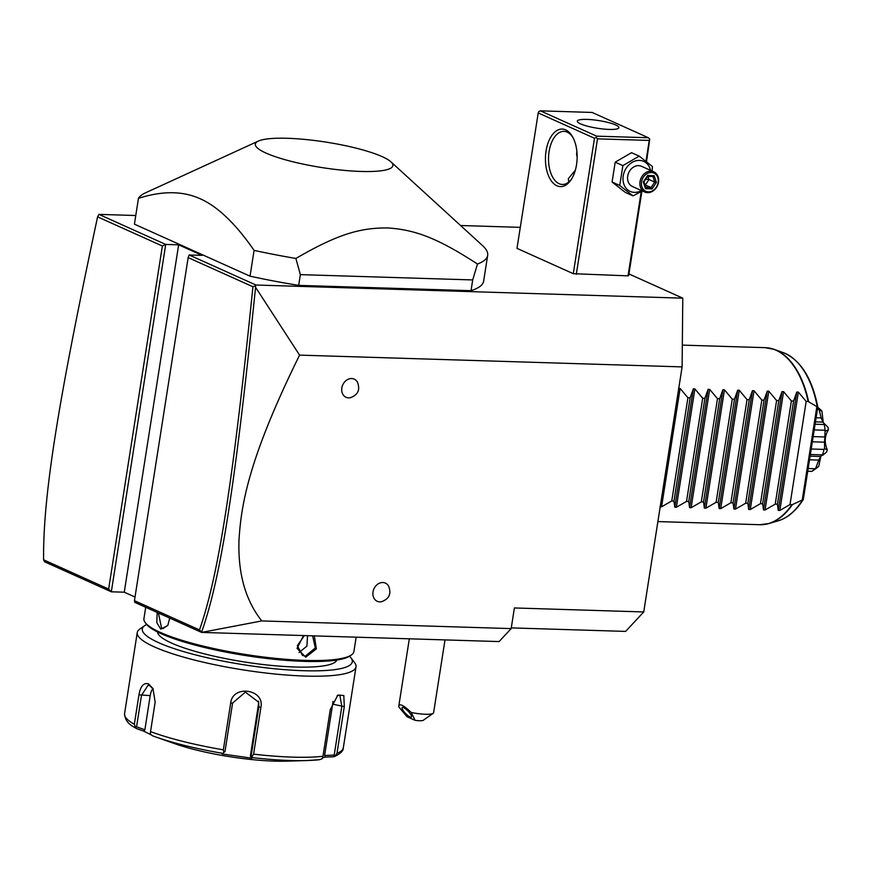 <?xml version="1.0" encoding="UTF-8"?>
<svg xmlns="http://www.w3.org/2000/svg" width="872" height="872" viewBox="0 0 872 872"><rect width="100%" height="100%" fill="white"/><g stroke="black" fill="none" stroke-linecap="round" stroke-linejoin="round"><path stroke-width="1.31" d="M628.941 273.939L682.787 298.17L682.111 366.894L643.732 611.948L625.627 631.404L511.275 627.894M682.787 298.17L255.965 285.024L255.398 285.7L255.561 287.28L299.576 355.122L682.111 366.894M98.928 214.381L97.588 216.856C59.427 395.583 42.848 494.173 43.6 559.813L44.494 561.732L111.322 591.805L165.724 244.433L98.928 214.381L135.77 215.515M460.59 225.51L520.29 227.352M255.965 285.024L189.17 254.984L202.108 255.376L178.651 244.825L165.724 244.433L162.366 246.002L97.588 216.856M646.512 161.691L649.749 139.128L649.248 140.436L597.505 138.844L596.165 137.482L594.486 138.256L538.209 112.935L516.998 248.367L573.286 273.688L628.036 275.857L628.712 275.389L641.879 191.306M258.417 141.057L145.504 192.832A177.125 32.809 8.9 0 0 138.452 198.358L134.419 224.159L250.035 276.173A177.125 32.809 8.9 0 0 298.682 285.384L471.022 290.681A177.125 32.809 8.9 0 0 483.633 281.144L487.666 255.354A177.125 32.809 8.9 0 0 482.576 245.621L390.896 161.81A69.618 12.895 8.9 0 0 382.219 156.655A69.618 12.895 8.9 0 0 315.065 140.566A69.618 12.895 8.9 0 0 258.417 141.057A69.618 12.895 8.9 0 0 266.025 153.08A69.618 12.895 8.9 0 0 351.198 170.945A69.618 12.895 8.9 0 0 390.896 161.81M299.576 355.122C247.888 459.925 241.152 505.618 239.004 539.877C237.827 573.296 245.424 600.317 261.785 620.929L511.166 628.603L514.393 607.958L643.732 611.948M379.81 601.876A9.963 8.11 -65.8 0 1 373.02 591.946A9.963 8.11 -65.8 0 1 382.841 582.529A9.963 8.11 -65.8 0 1 388.509 585.897C391.648 593.668 389.272 598.955 381.369 601.756A9.963 8.11 -65.8 0 1 379.81 601.876M348.637 397.883A9.963 8.11 -65.8 0 1 341.835 387.953A9.963 8.11 -65.8 0 1 351.667 378.535A9.963 8.11 -65.8 0 1 357.324 381.903C360.474 389.675 358.098 394.962 350.184 397.763A9.963 8.11 -65.8 0 1 348.637 397.883M511.166 628.603L499.089 641.574L201.606 632.418L134.779 602.356L134.441 600.677L199.481 629.933C219.243 573.896 233.751 474.444 252.935 286.746L188.156 257.6L134.441 600.677M43.6 559.813L108.64 589.069L111.322 591.805L124.26 592.197L135.007 597.037M261.785 620.929L201.606 632.418M201.53 632.058L199.481 629.933M189.17 254.984L188.156 257.6M124.26 592.197L178.651 244.825M108.64 589.069L162.366 246.002M255.398 285.7L252.935 286.746M201.628 631.993C221.739 575.498 236.258 475.927 255.561 287.28M169.724 618.074L167.773 625.529L160.731 629.126L156.797 622.63L157.2 612.438M356.158 637.181L353.912 651.526A106.275 19.685 -171.1 0 1 351.46 654.894A106.275 19.685 -171.1 0 1 267.039 657.433A106.275 19.685 -171.1 0 1 160.23 632.353A106.275 19.685 -171.1 0 1 145.232 622.597A106.275 19.685 -171.1 0 1 143.924 618.64L145.7 607.272M314.345 635.895L316.351 648.932L305.701 657.172L297.014 648.332L303.554 635.557M350.664 655.406A104.945 19.435 -171.1 0 1 349.977 655.929A104.945 19.435 -171.1 0 1 266.614 658.447A104.945 19.435 -171.1 0 1 161.135 633.672A104.945 19.435 -171.1 0 1 146.322 624.047L145.232 622.597M157.581 631.993A90.775 16.819 8.9 0 0 171.544 643.067A90.775 16.819 8.9 0 0 269.437 665.227A90.775 16.819 8.9 0 0 336.821 660.06M349.509 656.245A106.275 19.685 -171.1 0 1 350.991 657.88A106.275 19.685 -171.1 0 1 284.599 669.652A106.275 19.685 -171.1 0 1 158.617 642.664A106.275 19.685 -171.1 0 1 144.763 625.584A106.275 19.685 -171.1 0 1 146.67 624.483M350.991 657.88L354.642 662.698A110.7 20.503 -171.1 0 1 356.005 666.818A110.7 20.503 -171.1 0 1 275.628 674.078A110.7 20.503 -171.1 0 1 154.246 646.85A110.7 20.503 -171.1 0 1 137.253 632.571A110.7 20.503 -171.1 0 1 139.814 629.061L144.763 625.584M137.253 632.571L124.565 713.634A110.7 20.503 8.9 0 0 134.332 724.305L138.953 694.821C140.501 686.199 143.662 682.536 148.458 683.822L152.96 688.531L155.151 702.113L150.54 731.597A110.7 20.503 8.9 0 0 223.363 749.822L230.666 703.137C232.573 684.346 265.034 689.12 260.892 707.465L253.578 754.138A110.7 20.503 8.9 0 0 322.967 756.275L330.27 709.601L337.878 695.082L343.819 695.496L344.287 706.636L336.974 753.31A110.7 20.503 8.9 0 0 343.306 747.893L356.005 666.818M134.332 724.305L136.065 728.382C134.234 726.714 125.23 724.185 124.565 713.634M151.575 735.02L143.618 731.107L144.872 729.777L136.555 726.812L135.171 727.292M136.555 726.812L141.482 695.355L148.098 685.207L149.668 685.588L153.287 689.163M337.093 695.747L339.84 695.071L341.824 706.451L334.205 755.108L335.317 755.948L333.366 756.765L334.401 756.558C340.505 753.691 343.47 750.803 343.306 747.893M335.317 755.948L336.974 753.31M143.618 731.107L136.523 728.589M144.872 729.777L150.213 695.616A13.287 7.314 91.8 0 1 152.851 688.488M152.535 735.794L155.685 736.938A107.419 19.893 -171.1 0 1 152.535 735.794L150.311 734.104L150.54 731.597M223.363 749.822L223.897 752.514L222.752 753.354A107.419 19.893 -171.1 0 1 155.685 736.938L174.574 743.62A79.712 14.759 -171.1 0 0 286.517 761.158L306.552 760.558A107.419 19.893 -171.1 0 1 252.618 757.637L252.117 756.558L253.578 754.138M252.618 757.637L251.888 758.204L222.022 753.931L223.897 752.514M224.965 751.74L232.584 703.083L245.37 692.139L258.701 702.211L258.82 706.843L251.201 755.501L252.117 756.558M322.967 756.275L322.226 758.716L319.512 759.697A107.419 19.893 -171.1 0 1 306.552 760.558L319.512 759.697M333.366 756.765L325.18 757.103L324.613 755.501L332.657 704.151A13.287 5.712 -76 0 0 332.951 701.426M334.205 755.108L324.613 755.501M222.022 753.931L222.752 753.354M325.18 757.103L322.607 757.823M258.439 701.197A13.287 13.026 -12.1 0 1 258.395 704.816L250.351 756.166L251.201 755.501M251.888 758.204L250.351 756.166M167.947 625.224L162.977 628.603L161.603 628.287L158.388 612.972M312.623 635.841L315.315 647.951L305.374 656.104L302.475 655.439L297.363 645.651L304.361 635.579M299.052 652.539L306.9 646.119L307.543 635.677M411.213 712.479C403.91 705.513 399.779 703.333 398.809 705.938L398.809 706.898L406.995 716.686L415.116 720.348L411.213 712.479A17.713 3.281 8.9 0 0 425.482 714.255A17.713 3.281 8.9 0 0 433.188 713.34A17.713 3.281 8.9 0 0 433.591 712.773L445.003 639.917M403.573 707.595A6.638 1.711 46.2 0 1 409.262 712.479A6.638 1.711 46.2 0 1 411.377 717.078A6.638 1.711 46.2 0 1 409.982 716.958A6.638 1.711 46.2 0 1 404.303 712.075A6.638 1.711 46.2 0 1 402.188 707.475A6.638 1.711 46.2 0 1 403.573 707.595M433.188 713.34L423.291 720.283A8.862 1.635 -171.1 0 1 415.116 720.348M649.248 140.436L645.978 161.276M641.214 191.687L628.036 275.857M597.505 138.844L576.305 274.266M594.486 138.256L573.286 273.688M565.677 129.895A28.787 15.838 91.8 0 1 572.403 136.533A28.787 15.838 91.8 0 1 571.073 179.796A28.787 15.838 91.8 0 1 556.925 185.791A28.787 15.838 91.8 0 1 546.057 150.987A28.787 15.838 91.8 0 1 565.677 129.895M538.209 112.935L538.711 111.627L540.389 110.842L596.677 136.163L596.165 137.482M649.749 139.128L648.408 137.754L592.132 112.444L540.389 110.842M596.677 136.163L648.408 137.754M615.643 124.958A21.037 3.891 -171.1 0 1 618.88 127.672A21.037 3.891 -171.1 0 1 603.609 129.045A21.037 3.891 -171.1 0 1 580.545 123.879A21.037 3.891 -171.1 0 1 577.318 121.164A21.037 3.891 -171.1 0 1 592.589 119.78A21.037 3.891 -171.1 0 1 615.643 124.958M571.618 178.945A26.574 14.628 91.8 0 1 562.331 184.461A26.574 14.628 91.8 0 1 559.105 183.698A26.574 14.628 91.8 0 1 548.717 154.486A26.574 14.628 91.8 0 1 563.966 131.345A26.574 14.628 91.8 0 1 567.182 132.108A26.574 14.628 91.8 0 1 572.893 137.416M568.773 181.997L568.304 178.673L575.335 170.225M577.155 157.461L576.817 150.834M576.915 151.761A8.862 7.205 114.2 0 0 577.155 156.895M652.136 171.086L652.43 166.53L639.198 156.143L631.524 152.698L615.196 162.17L612.079 182.03L625.311 192.407L632.985 195.862L642.413 190.99M612.079 182.03L619.752 185.474L632.985 195.862M615.196 162.17L622.87 165.625L619.752 185.474M639.198 156.143L622.87 165.625M650.534 170.367A16.47 13.407 114.2 0 0 639.448 160.404A16.47 13.407 114.2 0 0 623.208 175.97A16.47 13.407 114.2 0 0 634.445 192.374A16.47 13.407 114.2 0 0 641.454 190.554M653.804 171.828L641.487 166.29A11.074 9.014 114.2 0 0 638.631 165.636A11.074 9.014 114.2 0 0 628.102 174.367A11.074 9.014 114.2 0 0 632.407 186.488L644.713 192.025A11.074 9.014 114.2 0 0 647.569 192.679A11.074 9.014 -65.8 0 0 658.098 183.948A11.074 9.014 -65.8 0 0 653.804 171.828A11.074 9.014 -65.8 0 0 650.937 171.174A11.074 9.014 114.2 0 0 640.408 179.905A11.074 9.014 114.2 0 0 644.713 192.025M651.362 172.514A9.963 8.11 -65.8 0 1 658.153 182.444A9.963 8.11 -65.8 0 1 648.332 191.862A9.963 8.11 114.2 0 1 641.53 181.932A9.963 8.11 114.2 0 1 651.362 172.514M654.153 175.686L647.602 175.49L643.285 181.986L645.531 188.69L652.082 188.897L656.398 182.39L654.153 175.686L652.834 176.504L647.613 176.34M647.493 176.362L652.986 176.536L654.709 182.085L656.398 182.39M647.602 175.49L647.373 176.329L647.602 175.49M652.082 188.897L651.112 187.502L654.709 182.085L648.975 179.512L645.814 179.054M645.531 188.69L645.836 187.556L643.928 181.867M647.929 176.384L648.975 179.512L645.378 184.929L644.473 183.469M644.953 184.919L651.112 187.502L645.771 187.338M250.035 276.173L254.079 250.373A177.125 32.809 8.9 0 0 295.88 258.45L300.36 274.636L472.7 279.934L477.496 264.042A177.125 32.809 8.9 0 0 487.666 255.354M138.452 198.358C162.225 190.717 182.826 190.859 200.277 198.783C217.749 206.577 235.68 223.766 254.079 250.373M471.022 290.681L472.7 279.934M298.682 285.384L300.36 274.636M295.88 258.45C338.347 233.816 360.616 227.636 388.345 227.974C415.083 229.935 436.828 237.62 477.496 264.042M678.536 388.411L680.106 388.454L687.921 397.774L690.123 397.85L693.327 388.868L694.886 388.912L702.701 398.232L704.903 398.297L708.108 389.315L709.666 389.37L717.482 398.689L719.683 398.755L722.888 389.773L724.458 389.817L732.262 399.147L734.464 399.213L737.668 390.231L739.238 390.275L747.042 399.594L749.255 399.67L752.449 390.678L754.018 390.732L761.823 400.052L764.036 400.117L767.229 391.136L768.799 391.19L776.603 400.51L778.816 400.575L782.01 391.593L783.579 391.637L791.384 400.967L793.596 401.033L796.79 392.051L798.36 392.095L806.175 401.414L808.137 401.48A88.562 48.745 -88.2 0 0 776.004 350.206A88.562 48.745 -88.2 0 0 765.267 347.666L682.318 345.116M791.983 504.659L792.474 504.55A88.486 48.701 91.8 0 1 768.941 523.527L759.817 524.715A88.562 48.745 -88.2 0 0 791.983 504.659L790.01 504.594L779.83 510.436L778.26 510.393L777.443 504.212L775.23 504.147L765.049 509.989L763.48 509.935L762.651 503.754L760.449 503.689L750.269 509.531L748.699 509.477L747.871 503.297L745.669 503.231L735.488 509.074L733.919 509.03L733.09 502.85L730.889 502.773L720.708 508.616L719.138 508.572L718.31 502.392L716.108 502.327L705.917 508.169L704.358 508.114L703.53 501.934L701.317 501.869L691.136 507.711L689.567 507.657L688.749 501.476L686.537 501.411L676.356 507.253L674.786 507.21L673.969 501.029L671.756 500.964L661.576 506.796L660.006 506.752M769.714 348.179A88.486 48.701 91.8 0 1 774.292 349.41L783.383 352.691A85.445 47.023 -88.2 0 1 817.26 406.886L808.137 401.48M792.474 504.55L802.698 499.83L803.036 498.719L802.698 499.83A85.445 47.023 -88.2 0 1 778.216 520.813C787.765 517.87 796.114 510.774 803.265 499.536M790.01 504.594L806.175 401.414M820.759 456.492L818.754 466.324L814.906 468.744A36.417 20.045 -88.2 0 1 811.908 471.381L807.723 471.251M814.906 468.744L808.148 468.537M815.789 468.002L818.743 460.078L809.521 459.795M818.743 460.078L820.672 456.492M820.814 456.318L822.536 454.868L810.35 454.497M822.536 454.868A36.417 20.045 -88.2 0 0 823.975 449.407L811.211 449.015M816.105 417.753L821.184 417.917L822.754 422.081L828.062 427.367A32.591 17.931 91.8 0 1 828.4 429.798C824.639 436.011 824.258 442.627 827.256 449.647L824.541 448.633L824.552 442.169L812.344 441.788M824.541 448.633L823.975 449.407M824.552 442.169L824.847 436.97L813.151 436.61M824.847 436.97L825.086 430.234L814.197 429.907M825.086 430.234A36.417 20.045 -88.2 0 0 824.291 424.511L815.091 424.228M821.184 417.917L819.157 409.818L817.478 408.979M818.372 409.001A36.417 20.045 -88.2 0 0 817.631 407.965M817.74 407.322L820.803 409.916A32.591 17.931 91.8 0 1 821.936 411.322L823.266 422.713M827.256 449.647A32.591 17.931 91.8 0 1 826.634 451.958L822.797 455.26M818.754 466.324A32.591 17.931 91.8 0 1 817.478 467.436L811.93 471.36M812.181 471.185L813.402 470.324M825.566 431.019L828.4 429.798M819.157 409.818L821.936 411.322M777.443 504.212L793.596 401.033M775.23 504.147L791.384 400.967M762.651 503.754L778.816 400.575M760.449 503.689L776.603 400.51M747.871 503.297L764.036 400.117M745.669 503.231L761.823 400.052M733.09 502.85L749.255 399.67M730.889 502.773L747.042 399.594M718.31 502.392L734.464 399.213M716.108 502.327L732.262 399.147M703.53 501.934L719.683 398.755M701.317 501.869L717.482 398.689M688.749 501.476L704.903 398.297M686.537 501.411L702.701 398.232M673.969 501.029L690.123 397.85M671.756 500.964L687.921 397.774M138.953 694.821L150.213 695.616M148.458 683.822L149.668 685.588M230.666 703.137L232.584 703.083M260.892 707.465L258.82 706.843L258.395 704.816M344.287 706.636L332.657 704.151M160.731 629.126L161.603 628.287M305.701 657.172L305.374 656.104M778.216 520.813L768.941 523.527A88.486 48.701 91.8 0 1 764.286 524.475M765.267 347.666L774.292 349.41A88.486 48.701 91.8 0 1 808.595 401.611M816.846 406.733L802.24 499.994M798.36 392.095L779.83 510.436M796.79 392.051L778.26 510.393M783.579 391.637L765.049 509.989M782.01 391.593L763.48 509.935M768.799 391.19L750.269 509.531M767.229 391.136L748.699 509.477M754.018 390.732L735.488 509.074M752.449 390.678L733.919 509.03M739.238 390.275L720.708 508.616M737.668 390.231L719.138 508.572M724.458 389.817L705.917 508.169M722.888 389.773L704.358 508.114M709.666 389.37L691.136 507.711M708.108 389.315L689.567 507.657M694.886 388.912L676.356 507.253M693.327 388.868L674.786 507.21M680.106 388.454L661.576 506.796M349.977 655.929L351.46 654.894M398.809 705.938L409.317 638.816M647.645 176.286L643.928 181.899M759.817 524.715L657.891 521.576M783.383 352.691C800.572 360.016 812.039 378.099 817.794 406.962L803.319 499.384M810.088 456.165L820.814 456.503M815.462 421.863L822.754 422.081"/></g></svg>
